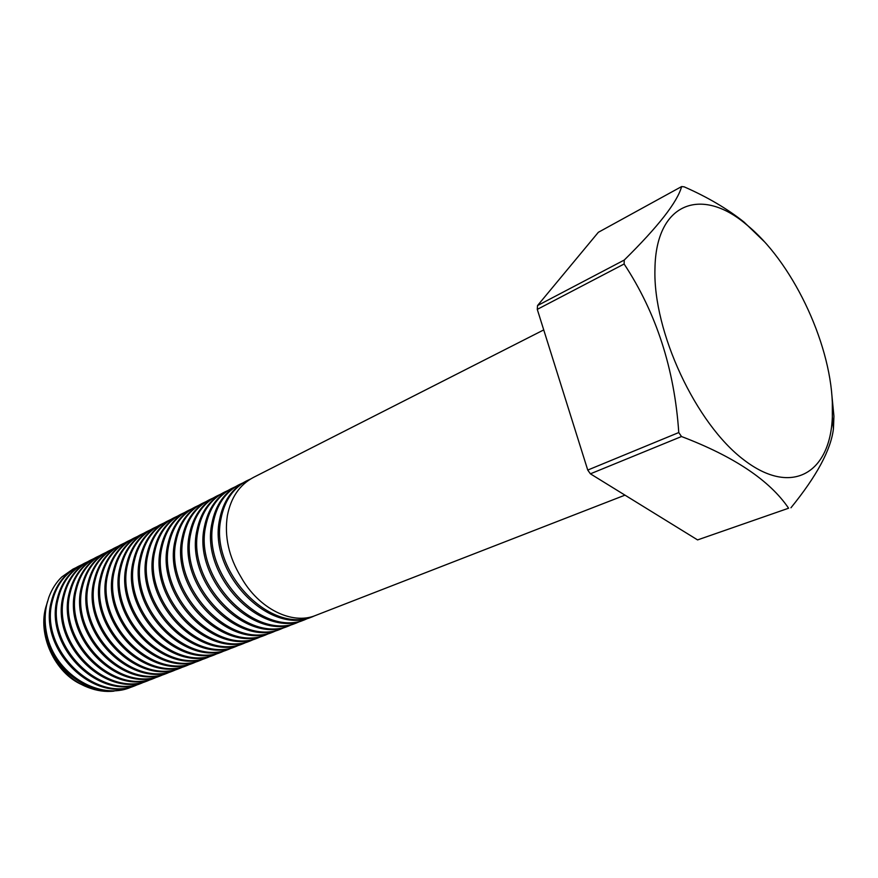 <?xml version="1.0" encoding="UTF-8"?>
<svg xmlns="http://www.w3.org/2000/svg" width="878" height="878" viewBox="0 0 878 878"><rect width="100%" height="100%" fill="white"/><g stroke="black" fill="none" stroke-linecap="round" stroke-linejoin="round"><path stroke-width="1.32" d="M587.744 470.07L678.771 432.547C674.48 368.99 656.272 312.798 624.126 263.993L624.258 260.053C658.291 226.502 677.41 202.006 681.624 186.564L598.335 232.308L537.534 305.566L537.281 309.374L587.744 470.07L590.4 473.824L697.582 539.915L788.598 508.219C769.699 480.387 734.008 456.494 681.504 436.531L590.4 473.824M681.624 186.564L684.138 186.827C707.361 197.012 727.313 208.755 743.995 222.046L764.244 241.571M654.955 268.877C655.8 202.335 701.588 186.41 746.146 224.362C791.276 260.371 830.028 340.774 832.322 402.354L832.333 417.105C830.27 472.825 791.967 496.838 743.984 459.973C695.947 423.898 652.87 331.632 654.955 268.877M831.74 393.86L833.935 416.205L833.431 428.837C830.928 449.69 816.77 476.008 790.957 507.78M537.534 305.566L624.258 260.053M624.126 263.993L537.281 309.374M681.504 436.531L678.771 432.547M697.582 539.915L788.598 508.219M543.734 329.909L253.599 477.336C239.65 484.689 230.903 497.475 227.369 515.682C224.23 536.403 228.796 556.915 241.066 577.186C258.747 608.849 292.231 625.257 315.63 615.434L624.982 495.148M247.311 480.529L245.873 481.254C231.913 488.64 223.155 501.371 219.61 519.48C207.735 573.027 270.38 636.682 312.831 616.521L314.379 615.917C272.147 636.023 209.096 572.324 220.96 518.821C224.516 500.669 233.307 487.905 247.311 480.529L250.526 479.048M309.506 617.673L306.312 619.056C264.102 639.118 201.325 575.847 213.277 522.586C216.866 504.521 225.657 491.801 239.661 484.415L242.844 482.955M239.661 484.415L238.234 485.139C224.285 492.514 215.516 505.212 211.938 523.233C199.986 576.55 262.357 639.777 304.776 619.649L306.312 619.056M301.494 620.79L298.333 622.162C256.156 642.191 193.643 579.326 205.682 526.295C209.293 508.318 218.095 495.642 232.088 488.267L235.238 486.818M232.088 488.267L230.684 488.98C216.745 496.344 207.965 508.999 204.365 526.943C192.326 580.018 254.433 642.828 296.819 622.743L298.333 622.162M293.581 623.874L290.442 625.224C248.298 645.22 186.059 582.762 198.165 529.972C201.808 512.072 210.621 499.428 224.603 492.064L227.709 490.637M224.603 492.064L223.21 492.777C209.282 500.131 200.502 512.741 196.87 530.608C184.753 583.453 246.597 645.846 288.95 625.805L290.442 625.224M285.745 626.914L282.65 628.253C240.528 648.216 178.563 586.164 190.745 533.604C194.422 515.781 203.235 503.182 217.206 495.829L220.279 494.413M217.206 495.829L215.823 496.531C201.907 503.873 193.116 516.451 189.461 534.23C177.268 586.844 238.849 648.842 281.169 628.835L282.65 628.253M277.997 629.932L274.935 631.249C232.857 651.169 171.144 589.533 183.403 537.193C187.102 519.447 195.926 506.902 209.886 499.549L212.926 498.144M209.886 499.549L208.525 500.24C194.62 507.583 185.818 520.105 182.13 537.819C169.86 590.203 231.188 651.794 273.475 631.82L274.935 631.249M270.347 632.917L267.318 634.223C225.262 654.099 163.813 592.848 176.149 540.749C179.869 523.079 188.704 510.568 202.642 503.226L205.65 501.832M202.642 503.226L201.303 503.906C187.409 511.248 178.607 523.727 174.898 541.364C162.551 593.517 223.616 654.714 265.869 634.783L267.318 634.223M262.763 635.859L259.767 637.154C217.755 656.996 156.569 596.14 168.971 544.261C172.725 526.668 181.559 514.201 195.487 506.869L198.45 505.487M195.487 506.869L194.159 507.539C180.275 514.87 171.473 527.305 167.731 544.865C155.318 596.788 216.131 657.6 258.341 637.702L259.767 637.154M255.278 638.778L252.315 640.051C210.336 659.861 149.403 599.378 161.881 547.729C165.646 530.213 174.492 517.79 188.408 510.458L191.338 509.097M188.408 510.458L187.091 511.128C173.218 518.448 164.405 530.85 160.652 548.333C148.173 600.036 208.723 660.454 250.899 640.6L252.315 640.051M247.87 641.664L244.929 642.915C202.994 662.681 142.324 602.593 154.857 551.164C158.655 533.725 167.5 521.334 181.395 514.025L184.303 512.675M181.395 514.025L180.1 514.684C166.249 521.993 157.425 534.351 153.65 551.757C141.106 603.241 201.402 663.274 243.535 643.464L244.929 642.915M240.539 644.518L237.631 645.758C195.739 665.48 135.322 605.765 147.921 554.567C151.74 537.193 160.586 524.857 174.47 517.548L177.334 516.209M174.47 517.548L173.175 518.196C159.346 525.494 150.522 537.819 146.714 555.148C134.114 606.402 194.159 666.073 236.248 646.296L237.631 645.758M233.285 647.338L230.409 648.568C188.561 668.257 128.397 608.904 141.062 557.925C144.892 540.629 153.749 528.326 167.61 521.027L170.453 519.699M167.61 521.027L166.337 521.675C152.52 528.962 143.696 541.243 139.865 558.507C127.2 609.541 187.003 668.827 229.048 649.094L230.409 648.568M226.107 650.126L223.275 651.344C181.461 670.99 121.548 612.01 134.268 561.24C138.131 544.02 146.977 531.761 160.828 524.473L163.637 523.156M160.828 524.473L159.566 525.11C145.77 532.397 136.946 544.634 133.094 561.821C120.374 612.635 179.924 671.56 221.914 651.871L223.275 651.344M219.017 652.892L216.207 654.088C174.437 673.7 114.777 615.083 127.551 564.532C131.437 547.378 140.293 535.163 154.122 527.887L156.899 526.581M154.122 527.887L152.871 528.512C139.086 535.789 130.262 547.982 126.388 565.103C113.613 615.697 172.911 674.26 214.869 654.615L216.207 654.088M211.993 655.625L209.205 656.81C167.489 676.378 108.082 618.123 120.912 567.781C124.808 550.704 133.665 538.532 147.482 531.256L150.226 529.972M147.482 531.256L146.242 531.881C132.479 539.147 123.644 551.296 119.759 568.34C106.929 618.727 165.986 676.938 207.888 657.326L209.205 656.81M205.046 658.324L202.291 659.499C160.619 679.023 101.453 621.119 114.338 570.996C118.256 553.985 127.112 541.858 140.908 534.592L143.63 533.319M140.908 534.592L139.69 535.218C125.938 542.472 117.103 554.578 113.196 571.556C100.311 621.723 159.137 679.583 200.985 660.015L202.291 659.499M198.176 661.002L195.443 662.166C153.826 681.646 94.901 624.093 107.84 574.179C111.769 557.245 120.626 545.15 134.411 537.896L137.1 536.634M134.411 537.896L133.193 538.51C119.463 545.754 110.639 557.826 106.71 574.728C93.77 624.686 152.355 682.195 194.148 662.67L195.443 662.166M191.371 663.647L188.671 664.8C147.098 684.236 88.426 627.035 101.398 577.329C105.36 560.46 114.217 548.41 127.968 541.166L130.635 539.915M127.968 541.166L126.772 541.781C113.064 549.013 104.23 561.042 100.29 577.878C87.306 627.627 145.638 684.785 187.387 665.294L188.671 664.8M184.632 666.27L181.965 667.401C140.447 686.805 82.005 629.932 95.033 580.446C99.005 563.643 107.862 551.636 121.603 544.404L124.237 543.164M121.603 544.404L120.418 545.008C106.721 552.229 97.897 564.225 93.935 580.984C80.908 630.525 139.009 687.342 180.692 667.895L181.965 667.401M177.971 668.86L175.326 669.98C133.862 689.34 75.662 632.818 88.744 583.519C92.728 566.793 101.585 554.83 115.303 547.609L117.904 546.379M115.303 547.609L114.129 548.201C100.454 555.412 91.63 567.364 87.646 584.057C74.575 633.389 132.435 689.878 174.074 670.474L175.326 669.98M171.375 671.429L168.763 672.537C127.354 691.853 69.384 635.661 82.51 586.57C86.516 569.921 95.362 557.98 109.059 550.78L111.638 549.562M109.059 550.78L107.906 551.362C94.242 558.573 85.418 570.48 81.424 587.108C68.308 636.232 125.938 692.38 167.511 673.02L168.763 672.537M164.844 673.975L162.254 675.061C120.912 694.344 63.183 638.471 76.342 589.588C80.359 573.005 89.205 561.108 102.891 553.919L105.437 552.712M102.891 553.919L101.738 554.501C88.096 561.69 79.283 573.564 75.267 590.115C62.108 639.041 119.507 694.86 161.025 675.544L162.254 675.061M158.391 676.488L155.823 677.564C114.524 696.803 57.037 641.258 70.229 592.584C74.268 576.056 83.114 564.203 96.778 557.025L99.302 555.829M96.778 557.025L95.636 557.596C82.016 564.774 73.203 576.616 69.175 593.1C55.972 641.818 113.141 697.319 154.605 678.046L155.823 677.564M151.993 678.968L149.458 680.044C108.213 699.239 50.957 644.013 64.193 595.536C68.243 579.085 77.088 567.265 90.719 560.098L93.222 558.913M90.719 560.098L89.6 560.669C76.002 567.836 67.178 579.634 63.139 596.052C49.903 644.573 106.842 699.744 148.25 680.516L149.458 680.044M145.66 681.438L143.147 682.491C101.969 701.643 44.932 646.746 58.211 598.467C62.272 582.081 71.118 570.305 84.738 563.138L87.207 561.975M84.738 563.138L83.619 563.709C70.042 570.865 61.23 582.619 57.18 598.972C43.9 647.295 100.608 702.148 141.951 682.963L143.147 682.491M139.393 683.874L136.902 684.928C95.779 704.035 38.983 649.446 52.296 601.364C56.368 585.044 65.202 573.301 78.8 566.156L81.248 564.993M78.8 566.156L77.703 566.716C64.149 573.861 55.336 585.571 51.264 601.858C37.952 649.994 94.44 704.529 135.717 685.389L136.902 684.928M47.785 638.405C50.869 649.753 56.126 659.894 63.556 668.827C84.047 689.263 106.051 695.585 129.549 687.781L130.723 687.331C100.652 700.315 57.97 676.016 47.785 638.405C44.657 626.651 44.328 615.28 46.797 604.284L48.773 597.501C51.692 589.434 56.005 582.608 61.723 577.011L72.929 569.142L61.723 577.011M75.354 567.989L72.929 569.142M47.5 601.518L46.435 605.524C41.99 628.253 47.697 649.347 63.556 668.827M114.052 691.118C105.426 692.073 96.723 690.832 87.943 687.386L87.405 687.167C58.146 676.005 38.061 637.9 45.755 607.839L47.149 602.824M46.391 605.326C36.799 634.059 54.721 673.437 82.631 684.972M746.146 224.362L743.995 222.046M832.333 417.105L833.431 428.837"/></g></svg>
